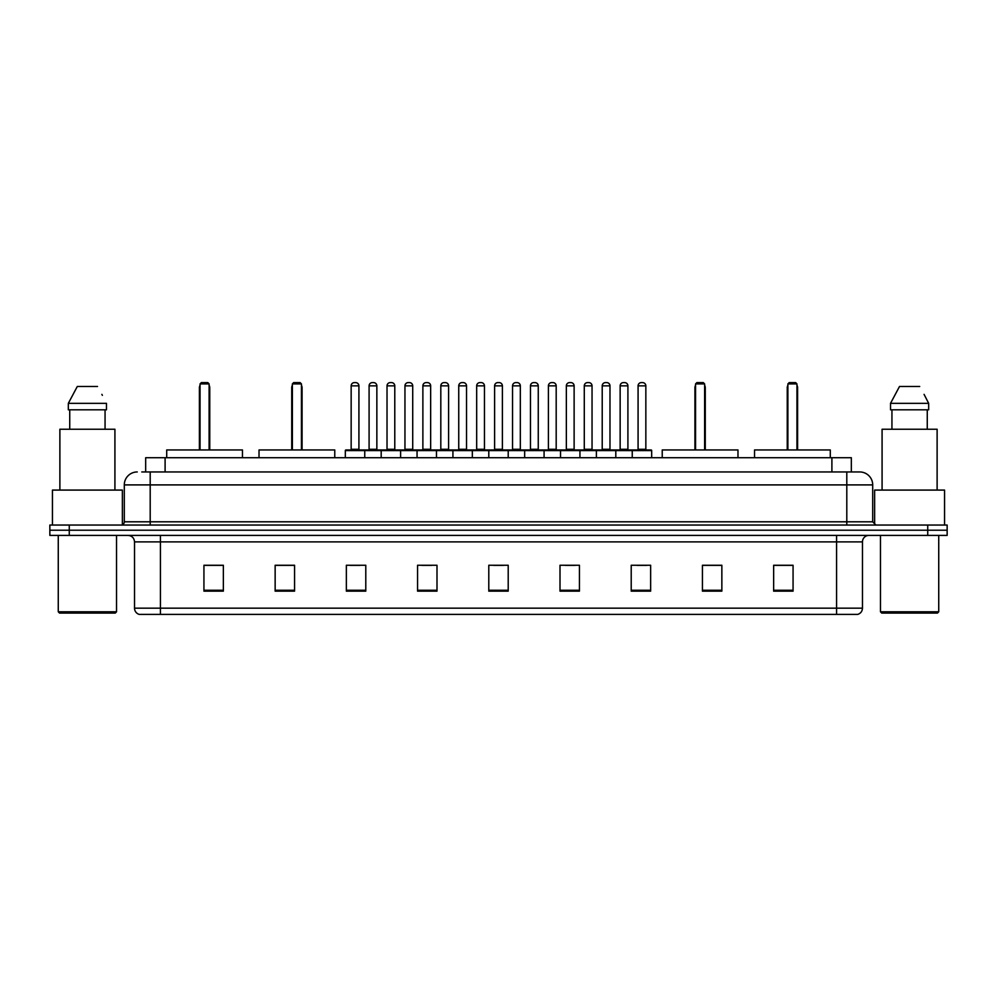 <?xml version="1.0" encoding="UTF-8"?>
<svg xmlns="http://www.w3.org/2000/svg" width="997" height="997" viewBox="0 0 997 997"><rect width="100%" height="100%" fill="white"/><g stroke="black" fill="none" stroke-linecap="round" stroke-linejoin="round"><path stroke-width="1.5" d="M141.786 471.955L150.198 471.955L141.786 471.955L145.674 471.955L145.674 457.71L851.326 457.71L851.326 471.955M137.25 471.955A12.949 12.949 0 0 0 124.301 484.903L124.301 521.805A3.24 3.24 0 0 1 121.061 525.045M872.699 484.903L150.198 484.903L150.198 471.955L859.75 471.955A12.949 12.949 0 0 1 872.699 484.903L872.699 521.805L875.939 525.045M69.267 525.045L49.85 525.045L49.85 530.217L69.267 530.217L49.85 530.217L49.85 535.401L69.267 535.401L69.267 530.217L927.733 530.217L69.267 530.217L69.267 525.045L927.733 525.045L927.733 530.217L947.15 530.217L927.733 530.217L927.733 535.401L69.267 535.401M947.15 525.045L947.15 530.217L947.15 525.045L927.733 525.045M859.551 471.955L855.214 471.955M857.482 614.389L139.518 614.389M139.194 614.389A6.468 6.468 0 0 1 134.533 608.17L160.43 608.17L160.43 614.389L836.57 614.389L836.57 608.17L862.467 608.17L862.467 541.882A6.468 6.468 0 0 1 868.948 535.401M134.533 608.17L134.533 541.882C134.146 537.944 131.99 535.788 128.052 535.401M793.064 591.146L793.064 565.249L773.647 565.249L773.647 591.146L793.064 591.146M721.853 591.146L721.853 565.249L702.436 565.249L702.436 591.146L721.853 591.146M650.642 591.146L650.642 565.249L631.213 565.249L631.213 591.146L650.642 591.146M579.431 591.146L579.431 565.249L560.002 565.249L560.002 591.146L579.431 591.146M223.353 591.146L223.353 565.249L203.936 565.249L203.936 591.146L223.353 591.146M294.564 591.146L294.564 565.249L275.147 565.249L275.147 591.146L294.564 591.146M365.787 591.146L365.787 565.249L346.358 565.249L346.358 591.146L365.787 591.146M436.998 591.146L436.998 565.249L417.569 565.249L417.569 591.146L436.998 591.146M508.208 591.146L508.208 565.249L488.792 565.249L488.792 591.146L508.208 591.146M947.15 535.401L947.15 530.217L947.15 535.401L927.733 535.401M836.57 614.389L857.295 614.389M637.108 565.374L646.816 565.374M421.918 565.374L431.626 565.374M350.184 565.374L359.892 565.374M565.374 565.374L575.082 565.374M493.64 565.374L503.36 565.374M294.564 565.374L275.147 565.374M223.353 565.374L203.936 565.374M721.853 565.374L702.436 565.374M793.064 565.374L773.647 565.374M115.241 613.093L59.558 613.093L58.262 611.797L116.537 611.797L115.241 613.093M58.262 535.401L58.262 611.797M116.537 535.401L116.537 611.797M122.357 524.771L122.357 490.088L52.442 490.088L52.442 525.045M114.917 490.088L114.917 429.233L59.882 429.233L59.882 490.088M105.059 409.804L105.059 429.233L105.059 409.804M68.332 403.336L77.292 386.5L68.332 403.336L68.332 409.804L106.467 409.804L106.467 403.336L68.332 403.336M102.379 395.335L101.868 394.363M69.74 409.804L69.74 429.233M97.507 386.5L77.292 386.5M242.458 457.71L242.458 449.946L166.711 449.946L166.711 457.71M200.048 383.907L201.344 382.611L207.812 382.611L209.108 383.907L200.048 383.907L200.048 449.946M209.108 383.907L209.108 449.946M209.756 449.946L209.756 387.796A5.184 5.184 0 0 0 209.108 385.291M199.4 449.946L199.4 387.796L200.048 387.796M937.442 613.093L881.759 613.093L880.463 611.797L938.738 611.797L937.442 613.093M880.463 535.401L880.463 611.797M938.738 535.401L938.738 611.797M944.558 525.045L944.558 490.088L874.643 490.088L874.643 524.771M937.118 490.088L937.118 429.233L882.083 429.233L882.083 490.088M924.58 395.335L928.668 403.336L890.533 403.336L899.493 386.5L890.533 403.336L890.533 409.804L928.668 409.804L928.668 403.336L928.668 409.804M928.668 403.336L924.069 394.363M891.941 409.804L891.941 429.233M927.26 429.233L927.26 409.804M919.708 386.5L899.493 386.5M334.768 457.71L334.768 449.946L259.021 449.946L259.021 457.71M292.37 383.907L293.666 382.611L300.134 382.611L301.43 383.907L292.37 383.907L292.37 449.946M301.43 383.907L301.43 449.946M302.079 449.946L302.079 387.796A5.184 5.184 0 0 0 301.43 385.291M291.722 449.946L291.722 387.796L292.37 387.796M737.979 457.71L737.979 449.946L662.232 449.946L662.232 457.71M695.57 383.907L696.866 382.611L703.334 382.611L704.63 383.907L695.57 383.907L695.57 449.946M704.63 383.907L704.63 449.946M705.278 449.946L705.278 387.796A5.184 5.184 0 0 0 704.63 385.291M694.921 449.946L694.921 387.796L695.57 387.796M830.289 457.71L830.289 449.946L754.542 449.946L754.542 457.71M787.892 383.907L789.188 382.611L795.656 382.611L796.952 383.907L787.892 383.907L787.892 449.946M796.952 383.907L796.952 449.946M797.6 449.946L797.6 387.796A5.184 5.184 0 0 0 796.952 385.291M787.244 449.946L787.244 387.796L787.892 387.796M632.248 457.71L632.248 450.594A0.648 0.648 0 0 1 632.896 449.946L651.029 449.946A0.648 0.648 0 0 1 651.677 450.594L345.323 450.594A0.648 0.648 0 0 1 345.971 449.946L364.104 449.946L345.971 449.946M364.752 457.71L364.752 450.594A0.648 0.648 0 0 0 364.104 449.946M358.92 449.298A0.648 0.648 0 0 0 359.568 449.946L350.508 449.946A0.648 0.648 0 0 0 351.156 449.298L358.92 449.298L358.92 385.851A3.24 3.24 0 0 0 355.68 382.611L354.384 382.611A3.24 3.24 0 0 0 351.156 385.851L351.156 449.298M345.323 450.594L345.323 457.71M381.19 457.71L381.19 450.594A0.648 0.648 0 0 1 381.839 449.946L399.971 449.946L381.839 449.946M400.607 457.71L400.607 450.594A0.648 0.648 0 0 0 399.971 449.946M394.787 449.298A0.648 0.648 0 0 0 395.435 449.946L386.375 449.946A0.648 0.648 0 0 0 387.023 449.298L394.787 449.298L394.787 385.851A3.24 3.24 0 0 0 391.547 382.611L390.251 382.611A3.24 3.24 0 0 0 387.023 385.851L387.023 449.298M417.058 457.71L417.058 450.594A0.648 0.648 0 0 1 417.706 449.946L435.826 449.946L417.706 449.946M436.474 457.71L436.474 450.594A0.648 0.648 0 0 0 435.826 449.946M430.654 449.298A0.648 0.648 0 0 0 431.302 449.946L422.242 449.946A0.648 0.648 0 0 0 422.878 449.298L430.654 449.298L430.654 385.851A3.24 3.24 0 0 0 427.414 382.611L426.118 382.611A3.24 3.24 0 0 0 422.878 385.851L422.878 449.298M452.925 457.71L452.925 450.594A0.648 0.648 0 0 1 453.573 449.946L471.693 449.946L453.573 449.946M472.341 457.71L472.341 450.594A0.648 0.648 0 0 0 471.693 449.946M466.521 449.298A0.648 0.648 0 0 0 467.169 449.946L458.097 449.946A0.648 0.648 0 0 0 458.745 449.298L466.521 449.298L466.521 385.851A3.24 3.24 0 0 0 463.281 382.611L461.985 382.611A3.24 3.24 0 0 0 458.745 385.851L458.745 449.298M488.792 457.71L488.792 450.594A0.648 0.648 0 0 1 489.44 449.946L507.56 449.946L489.44 449.946M508.208 457.71L508.208 450.594A0.648 0.648 0 0 0 507.56 449.946M502.388 449.298A0.648 0.648 0 0 0 503.036 449.946L493.964 449.946A0.648 0.648 0 0 0 494.612 449.298L502.388 449.298L502.388 385.851A3.24 3.24 0 0 0 499.148 382.611L497.852 382.611A3.24 3.24 0 0 0 494.612 385.851L494.612 449.298M524.659 457.71L524.659 450.594A0.648 0.648 0 0 1 525.307 449.946L543.427 449.946L525.307 449.946M544.075 457.71L544.075 450.594A0.648 0.648 0 0 0 543.427 449.946M538.255 449.298A0.648 0.648 0 0 0 538.903 449.946L529.831 449.946A0.648 0.648 0 0 0 530.479 449.298L538.255 449.298L538.255 385.851A3.24 3.24 0 0 0 535.015 382.611L533.719 382.611A3.24 3.24 0 0 0 530.479 385.851L530.479 449.298M560.526 457.71L560.526 450.594A0.648 0.648 0 0 1 561.174 449.946L579.294 449.946L561.174 449.946M579.942 457.71L579.942 450.594A0.648 0.648 0 0 0 579.294 449.946M574.122 449.298A0.648 0.648 0 0 0 574.758 449.946L565.698 449.946A0.648 0.648 0 0 0 566.346 449.298L574.122 449.298L574.122 385.851A3.24 3.24 0 0 0 570.882 382.611L569.586 382.611A3.24 3.24 0 0 0 566.346 385.851L566.346 449.298M596.393 457.71L596.393 450.594A0.648 0.648 0 0 1 597.029 449.946L615.161 449.946L597.029 449.946M615.81 457.71L615.81 450.594A0.648 0.648 0 0 0 615.161 449.946M609.977 449.298A0.648 0.648 0 0 0 610.625 449.946L601.565 449.946A0.648 0.648 0 0 0 602.213 449.298L609.977 449.298L609.977 385.851A3.24 3.24 0 0 0 606.749 382.611L605.453 382.611A3.24 3.24 0 0 0 602.213 385.851L602.213 449.298M651.029 449.946L632.896 449.946M645.844 449.298A0.648 0.648 0 0 0 646.492 449.946L637.432 449.946A0.648 0.648 0 0 0 638.08 449.298L645.844 449.298L645.844 385.851A3.24 3.24 0 0 0 642.616 382.611L641.32 382.611A3.24 3.24 0 0 0 638.08 385.851L638.08 449.298M651.677 450.594L651.677 457.71M382.038 449.946L363.905 449.946M369.089 385.851A3.24 3.24 0 0 1 372.317 382.611L373.613 382.611A3.24 3.24 0 0 1 376.854 385.851L369.089 385.851L369.089 449.298A0.648 0.648 0 0 1 368.441 449.946M376.854 385.851L376.854 449.298A0.648 0.648 0 0 0 377.502 449.946M417.893 449.946L399.772 449.946M404.956 385.851A3.24 3.24 0 0 1 408.184 382.611L409.48 382.611A3.24 3.24 0 0 1 412.721 385.851L404.956 385.851L404.956 449.298A0.648 0.648 0 0 1 404.308 449.946M412.721 385.851L412.721 449.298A0.648 0.648 0 0 0 413.369 449.946M453.76 449.946L435.639 449.946M440.811 385.851A3.24 3.24 0 0 1 444.051 382.611L445.347 382.611A3.24 3.24 0 0 1 448.588 385.851L440.811 385.851L440.811 449.298A0.648 0.648 0 0 1 440.163 449.946M448.588 385.851L448.588 449.298A0.648 0.648 0 0 0 449.236 449.946M489.627 449.946L471.506 449.946M476.678 385.851A3.24 3.24 0 0 1 479.918 382.611L481.215 382.611A3.24 3.24 0 0 1 484.455 385.851L476.678 385.851L476.678 449.298A0.648 0.648 0 0 1 476.03 449.946M484.455 385.851L484.455 449.298A0.648 0.648 0 0 0 485.103 449.946M525.494 449.946L507.373 449.946M512.545 385.851A3.24 3.24 0 0 1 515.785 382.611L517.082 382.611A3.24 3.24 0 0 1 520.322 385.851L512.545 385.851L512.545 449.298A0.648 0.648 0 0 1 511.897 449.946M520.322 385.851L520.322 449.298A0.648 0.648 0 0 0 520.97 449.946M561.361 449.946L543.24 449.946M548.412 385.851A3.24 3.24 0 0 1 551.653 382.611L552.949 382.611A3.24 3.24 0 0 1 556.189 385.851L548.412 385.851L548.412 449.298A0.648 0.648 0 0 1 547.764 449.946M556.189 385.851L556.189 449.298A0.648 0.648 0 0 0 556.837 449.946M597.228 449.946L579.107 449.946M584.279 385.851A3.24 3.24 0 0 1 587.52 382.611L588.816 382.611A3.24 3.24 0 0 1 592.044 385.851L584.279 385.851L584.279 449.298A0.648 0.648 0 0 1 583.631 449.946M592.044 385.851L592.044 449.298A0.648 0.648 0 0 0 592.692 449.946M633.095 449.946L614.962 449.946M620.146 385.851A3.24 3.24 0 0 1 623.387 382.611L624.683 382.611A3.24 3.24 0 0 1 627.911 385.851L620.146 385.851L620.146 449.298A0.648 0.648 0 0 1 619.498 449.946M627.911 385.851L627.911 449.298A0.648 0.648 0 0 0 628.559 449.946M165.103 471.955L165.103 457.71M831.897 471.955L831.897 457.71M150.198 525.045L150.198 484.903L124.301 484.903M124.301 521.805L872.699 521.805M846.802 471.955L846.802 525.045M836.57 535.401L836.57 541.882L134.533 541.882M862.467 541.882L836.57 541.882L836.57 608.17L160.43 608.17L160.43 535.401M508.208 590.249L488.792 590.249M436.998 590.249L417.569 590.249M365.787 590.249L346.358 590.249M294.564 590.249L275.147 590.249M223.353 590.249L203.936 590.249M579.431 590.249L560.002 590.249M650.642 590.249L631.213 590.249M721.853 590.249L702.436 590.249M793.064 590.249L773.647 590.249M209.108 387.796L209.756 387.796M301.43 387.796L302.079 387.796M704.63 387.796L705.278 387.796M796.952 387.796L797.6 387.796M358.92 385.851L351.156 385.851M394.787 385.851L387.023 385.851M430.654 385.851L422.878 385.851M466.521 385.851L458.745 385.851M502.388 385.851L494.612 385.851M538.255 385.851L530.479 385.851M574.122 385.851L566.346 385.851M609.977 385.851L602.213 385.851M645.844 385.851L638.08 385.851M369.089 449.298L376.854 449.298M404.956 449.298L412.721 449.298M440.811 449.298L448.588 449.298M476.678 449.298L484.455 449.298M512.545 449.298L520.322 449.298M548.412 449.298L556.189 449.298M584.279 449.298L592.044 449.298M620.146 449.298L627.911 449.298M857.806 614.389C860.735 613.342 862.293 611.273 862.467 608.17M200.048 385.291A5.184 5.184 0 0 0 199.4 387.796M292.37 385.291A5.184 5.184 0 0 0 291.722 387.796M695.57 385.291A5.184 5.184 0 0 0 694.921 387.796M787.892 385.291A5.184 5.184 0 0 0 787.244 387.796"/></g></svg>
